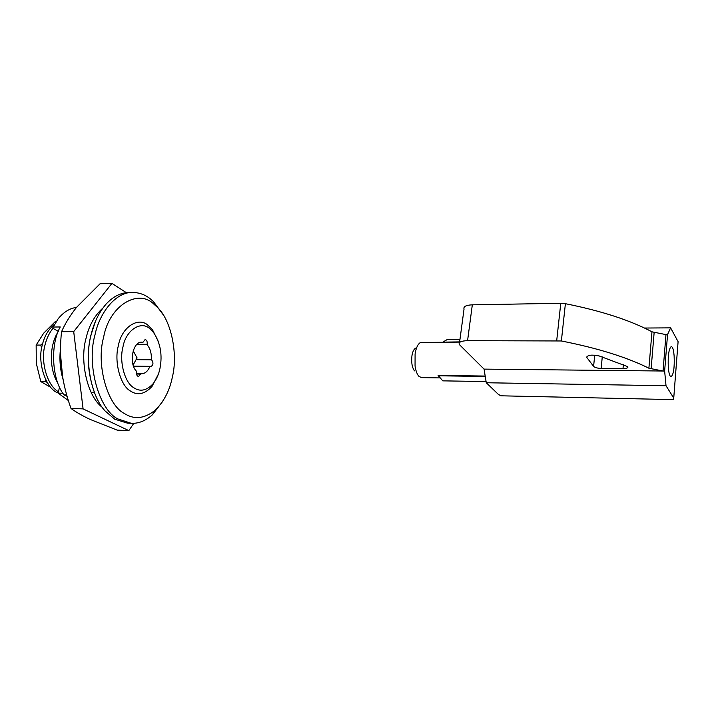 <?xml version="1.0" encoding="UTF-8"?>
<svg xmlns="http://www.w3.org/2000/svg" width="714" height="714" viewBox="0 0 714 714"><rect width="100%" height="100%" fill="white"/><g stroke="black" fill="none" stroke-linecap="round" stroke-linejoin="round"><path stroke-width="1.07" d="M58.146 392.986C45.892 389.005 36.905 362.257 42.367 344.773C44.375 336.294 48.347 329.511 54.291 324.424M58.441 391.718C47.079 385.747 40.198 360.811 45.08 344.773C46.526 338.606 49.15 333.135 52.943 328.36M41.689 347.959L40.716 345.076L42.751 343.282M47.124 382.302L45.348 381.651L45.553 379.384M50.864 387.425L40.796 381.562L36.289 363.346L36.155 345.067L43.67 333.197L55.344 321.55L56.094 321.541M40.796 381.562L45.348 381.651M36.155 345.067L40.716 345.076M102.227 407.292C87.295 396.341 79.584 361.061 85.992 338.507C88.875 325.789 94.498 315.65 102.843 308.091M111.928 283.369L100.067 283.744L76.594 307.288C70.133 315.427 65.117 323.576 61.556 331.707C60.11 344.398 60.137 357.241 61.627 370.254C63.367 383.284 66.5 396.029 71.007 408.47C76.014 412.112 82.387 415.762 90.107 419.413L117.132 430.114L128.832 430.631L83.083 408.881L73.703 331.626L111.928 283.369L126.387 292.695M133.821 423.304L128.832 430.631M61.556 331.707L73.703 331.626M71.007 408.47L83.083 408.881M133.134 365.05L134.785 361.953M134.821 353.849L133.223 350.761M136.642 371.396L136.561 371.789C136.249 374.493 136.91 376.073 138.561 376.537L140.792 373.699L141.595 373.77C145.192 373.601 147.968 371.119 149.931 366.344L150.824 366.666C153.358 365.032 153.617 362.739 151.591 359.794L151.368 359.66C151.636 353.368 150.208 348.378 147.075 344.701L147.164 344.318C147.468 341.587 146.781 339.998 145.112 339.543L142.996 342.274L141.872 342.158C132.581 341.292 128.458 363.962 136.642 371.396M140.667 342.274L142.996 342.274M136.579 344.701L147.075 344.701M136.169 359.535L151.368 359.66M133.5 366.166L149.931 366.344M136.463 373.636L140.792 373.699M133.777 387.729C140.158 392.022 146.62 390.674 153.171 383.668C156.544 379.259 158.811 374.154 159.981 368.37C162.56 354.894 160.436 342.952 153.608 332.563L149.86 328.779C141.31 320.336 125.798 329.984 122.942 347.066C119.024 361.079 124.682 382.82 133.777 387.729M158.517 341.89L152.51 329.806L148.351 325.602C138.864 316.186 121.541 326.807 118.337 345.826C113.954 361.418 120.3 385.614 130.439 391.013C137.561 395.752 144.755 394.226 152.02 386.426L158.312 374.27M124.298 413.46C134.277 419.921 144.692 418.734 155.545 409.898C164.158 401.214 169.78 390.192 172.413 376.822C178.17 353.992 171.146 318.935 156.446 306.44L154.144 304.414C138.703 288.313 109.233 305.021 103.601 337.374C95.997 363.854 107.109 404.981 124.298 413.46M163.176 314.731L153.376 301.504L150.226 298.782C145.049 294.632 139.105 292.526 132.411 292.445C116.168 291.874 99.514 312.313 94.908 335.241C86.43 364.426 98.853 409.774 117.899 418.939L131.269 423.313C138.623 423.643 145.665 420.805 152.394 414.798L162.622 401.482M132.411 292.445L128.582 292.553C120.559 292.722 113.026 296.605 105.993 304.2C98.71 312.786 93.704 323.139 90.981 335.259C84.573 358.785 90.339 395.27 105.065 410.925L114.713 419.198L127.449 423.152L131.269 423.313M95.489 321.255L90.767 335.696C86.296 354.804 87.715 374.252 95.033 394.03M76.496 307.413C69.802 308.278 63.689 312.054 58.173 318.721L52.577 328.154L58.307 331.314M52.872 327.039L60.253 326.967C49.944 344.808 51.952 380.169 63.992 394.824L66.697 394.896M60.503 354.18L62.636 377.126M63.028 379.348C60.101 369.495 59.262 359.204 60.503 348.468M91.294 392.7L94.525 392.78M67.098 396.324L63.992 394.824M415.521 348.182C413.709 349.396 412.513 351.966 411.924 355.902C411.219 362.587 412.085 367.576 414.522 370.878M459.593 342.113L420.421 342.488C417.744 344.264 415.967 348.102 415.093 353.983L415.057 366.059C415.869 371.11 417.163 374.538 418.948 376.332L421.501 377.626L440.092 377.902M672.374 347.334L671.347 346.442C668.822 348.637 667.813 355.634 668.313 367.442C668.706 371.842 669.313 374.689 670.125 375.992L671.08 376.769C673.605 374.547 674.623 367.585 674.132 355.893C673.757 351.574 673.168 348.718 672.374 347.334M439.288 376.876L438.101 375.403L485.19 376.055M599.296 355.991C591.424 354.474 587.283 354.992 586.881 357.553L593.602 366.389C594.896 367.585 597.413 368.263 601.161 368.424L623.001 368.638C626.687 368.558 628.293 367.906 627.82 366.693L599.296 355.991M484.065 369.111L664.636 371.039L667.545 334.598L665.975 334.607L663.047 371.021L648.901 368.219C626.883 357.241 597.707 348.155 561.374 340.971L467.572 340.676C461.235 340.864 458.468 342.14 459.272 344.496L484.065 369.111L486.27 382.749L666.019 385.738L673.739 398.082L678.095 341.667L670.607 327.86L644.51 328.038M665.975 334.607L654.167 332.269L651.123 368.692M459.548 342.47L464.038 309.082C463.27 306.547 466.028 305.128 472.32 304.824L560.776 303.28L565.399 303.691C601.358 310.893 630.221 320.265 651.971 331.796L654.167 332.269M667.545 334.598L670.607 327.86M664.636 371.039L666.019 385.738M486.27 382.749L498.274 394.298L500.817 395.797L673.57 399.626L673.739 398.082M442.894 342.131L459.62 341.899M459.959 339.4L447.455 339.427L443.135 341.917M438.101 375.403L442.76 380.857L486.082 381.553M68.374 400.545L58.111 393.119L62.921 393.244M57.789 382.963C49.105 369.272 49.248 345.389 58.102 331.814M59.539 387.113L58.111 393.119M136.954 344.318L147.164 344.318M136.097 359.669L151.591 359.794M136.526 374.02L140.703 374.091M587.06 356.25L586.926 357.616M651.971 331.796L648.901 368.219M623.376 364.47L623.001 368.638M602.268 356.911L601.161 368.424M594.717 355.153L593.602 366.389M438.423 375.796L485.252 376.448M565.399 303.691L561.374 340.971M560.776 303.28L556.715 340.524M472.32 304.824L467.572 340.676M133.081 364.908L137.097 357.937L133.179 350.895M153.608 332.563L152.51 329.806M153.171 383.668L152.02 386.426M153.376 301.504L156.446 306.44M155.545 409.898L152.394 414.798M587.006 356.304L586.881 357.553"/></g></svg>
